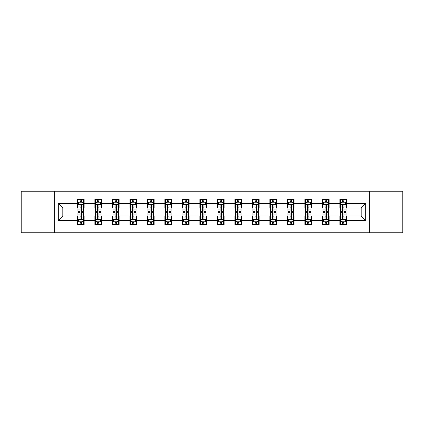 <?xml version="1.0" encoding="UTF-8"?>
<svg xmlns="http://www.w3.org/2000/svg" width="424" height="424" viewBox="0 0 424 424"><rect width="100%" height="100%" fill="white"/><g stroke="black" fill="none" stroke-linecap="round" stroke-linejoin="round"><path stroke-width="0.64" d="M369.373 232.75L402.8 232.75L402.8 191.251L369.373 191.251L369.373 232.75L54.627 232.75L54.627 191.251L21.2 191.251L21.2 232.75L54.627 232.75M369.373 191.251L54.627 191.251M346.604 203.478L346.604 199.381L339.873 199.381L339.873 203.478L329.104 203.478L329.104 199.381L322.373 199.381L322.373 203.478L311.608 203.478L311.608 199.381L304.877 199.381L304.877 203.478L294.108 203.478L294.108 199.381L287.377 199.381L287.377 203.478L276.607 203.478L276.607 199.381L269.881 199.381L269.881 203.478L259.112 203.478L259.112 199.381L252.381 199.381L252.381 203.478L241.611 203.478L241.611 199.381L234.88 199.381L234.88 203.478L224.116 203.478L224.116 199.381L217.385 199.381L217.385 203.478L206.615 203.478L206.615 199.381L199.884 199.381L199.884 203.478L189.12 203.478L189.12 199.381L182.389 199.381L182.389 203.478L171.619 203.478L171.619 199.381L164.888 199.381L164.888 203.478L154.119 203.478L154.119 199.381L147.393 199.381L147.393 203.478L136.623 203.478L136.623 199.381L129.892 199.381L129.892 203.478L119.123 203.478L119.123 199.381L112.392 199.381L112.392 203.478L101.628 203.478L101.628 199.381L94.897 199.381L94.897 203.478L84.127 203.478L84.127 199.381L77.396 199.381L77.396 203.478L58.327 203.478L58.327 220.522L62.816 216.039L77.396 216.039L77.396 224.619L84.127 224.619L84.127 216.039L94.897 216.039L94.897 224.619L101.628 224.619L101.628 216.039L112.392 216.039L112.392 224.619L119.123 224.619L119.123 216.039L129.892 216.039L129.892 224.619L136.623 224.619L136.623 216.039L147.393 216.039L147.393 224.619L154.119 224.619L154.119 216.039L164.888 216.039L164.888 224.619L171.619 224.619L171.619 216.039L182.389 216.039L182.389 224.619L189.12 224.619L189.12 216.039L199.884 216.039L199.884 224.619L206.615 224.619L206.615 216.039L217.385 216.039L217.385 224.619L224.116 224.619L224.116 216.039L234.88 216.039L234.88 224.619L241.611 224.619L241.611 216.039L252.381 216.039L252.381 224.619L259.112 224.619L259.112 216.039L269.881 216.039L269.881 224.619L276.607 224.619L276.607 216.039L287.377 216.039L287.377 224.619L294.108 224.619L294.108 216.039L304.877 216.039L304.877 224.619L311.608 224.619L311.608 216.039L322.373 216.039L322.373 224.619L329.104 224.619L329.104 216.039L339.873 216.039L339.873 224.619L346.604 224.619L346.604 216.039L361.184 216.039L361.184 207.961L346.604 207.961L346.604 203.478L365.674 203.478L365.674 220.522L346.604 220.522M339.873 220.522L329.104 220.522M322.373 220.522L311.608 220.522M304.877 220.522L294.108 220.522M287.377 220.522L276.607 220.522M269.881 220.522L259.112 220.522M252.381 220.522L241.611 220.522M234.88 220.522L224.116 220.522M217.385 220.522L206.615 220.522M199.884 220.522L189.12 220.522M182.389 220.522L171.619 220.522M164.888 220.522L154.119 220.522M147.393 220.522L136.623 220.522M129.892 220.522L119.123 220.522M112.392 220.522L101.628 220.522M94.897 220.522L84.127 220.522M77.396 220.522L58.327 220.522M339.873 203.478L339.873 207.961L329.104 207.961L329.104 203.478M322.373 203.478L322.373 207.961L311.608 207.961L311.608 203.478M304.877 203.478L304.877 207.961L294.108 207.961L294.108 203.478M287.377 203.478L287.377 207.961L276.607 207.961L276.607 203.478M269.881 203.478L269.881 207.961L259.112 207.961L259.112 203.478M252.381 203.478L252.381 207.961L241.611 207.961L241.611 203.478M234.88 203.478L234.88 207.961L224.116 207.961L224.116 203.478M217.385 203.478L217.385 207.961L206.615 207.961L206.615 203.478M199.884 203.478L199.884 207.961L189.12 207.961L189.12 203.478M182.389 203.478L182.389 207.961L171.619 207.961L171.619 203.478M164.888 203.478L164.888 207.961L154.119 207.961L154.119 203.478M147.393 203.478L147.393 207.961L136.623 207.961L136.623 203.478M129.892 203.478L129.892 207.961L119.123 207.961L119.123 203.478M112.392 203.478L112.392 207.961L101.628 207.961L101.628 203.478M94.897 203.478L94.897 207.961L84.127 207.961L84.127 203.478M77.396 203.478L77.396 207.961L62.816 207.961L58.327 203.478M62.816 207.961L62.816 216.039M365.674 220.522L361.184 216.039M361.184 207.961L365.674 203.478M77.396 202.184L77.958 202.184M80.088 202.184L81.435 202.184M83.565 202.184L84.127 202.184M77.396 207.85L77.958 207.85M80.088 207.85L81.435 207.85M83.565 207.85L84.127 207.85M77.396 216.15L77.958 216.15M80.088 216.15L81.435 216.15M83.565 216.15L84.127 216.15M77.396 221.816L77.958 221.816M80.088 221.816L81.435 221.816M83.565 221.816L84.127 221.816M94.897 216.15L95.458 216.15M97.589 216.15L98.935 216.15M101.066 216.15L101.628 216.15M94.897 221.816L95.458 221.816M97.589 221.816L98.935 221.816M101.066 221.816L101.628 221.816M94.897 202.184L95.458 202.184M97.589 202.184L98.935 202.184M101.066 202.184L101.628 202.184M94.897 207.85L95.458 207.85M97.589 207.85L98.935 207.85M101.066 207.85L101.628 207.85M112.392 216.15L112.954 216.15M115.084 216.15L116.43 216.15M118.561 216.15L119.123 216.15M112.392 221.816L112.954 221.816M115.084 221.816L116.43 221.816M118.561 221.816L119.123 221.816M112.392 202.184L112.954 202.184M115.084 202.184L116.43 202.184M118.561 202.184L119.123 202.184M112.392 207.85L112.954 207.85M115.084 207.85L116.43 207.85M118.561 207.85L119.123 207.85M129.892 216.15L130.454 216.15M132.585 216.15L133.931 216.15M136.062 216.15L136.623 216.15M129.892 221.816L130.454 221.816M132.585 221.816L133.931 221.816M136.062 221.816L136.623 221.816M129.892 202.184L130.454 202.184M132.585 202.184L133.931 202.184M136.062 202.184L136.623 202.184M129.892 207.85L130.454 207.85M132.585 207.85L133.931 207.85M136.062 207.85L136.623 207.85M147.393 216.15L147.95 216.15M150.08 216.15L151.426 216.15M153.562 216.15L154.119 216.15M147.393 221.816L147.95 221.816M150.08 221.816L151.426 221.816M153.562 221.816L154.119 221.816M147.393 202.184L147.95 202.184M150.08 202.184L151.426 202.184M153.562 202.184L154.119 202.184M147.393 207.85L147.95 207.85M150.08 207.85L151.426 207.85M153.562 207.85L154.119 207.85M164.888 216.15L165.45 216.15M167.581 216.15L168.927 216.15M171.058 216.15L171.619 216.15M164.888 221.816L165.45 221.816M167.581 221.816L168.927 221.816M171.058 221.816L171.619 221.816M164.888 202.184L165.45 202.184M167.581 202.184L168.927 202.184M171.058 202.184L171.619 202.184M164.888 207.85L165.45 207.85M167.581 207.85L168.927 207.85M171.058 207.85L171.619 207.85M182.389 216.15L182.951 216.15M185.081 216.15L186.428 216.15M188.558 216.15L189.12 216.15M182.389 221.816L182.951 221.816M185.081 221.816L186.428 221.816M188.558 221.816L189.12 221.816M182.389 202.184L182.951 202.184M185.081 202.184L186.428 202.184M188.558 202.184L189.12 202.184M182.389 207.85L182.951 207.85M185.081 207.85L186.428 207.85M188.558 207.85L189.12 207.85M199.884 216.15L200.446 216.15M202.577 216.15L203.923 216.15M206.053 216.15L206.615 216.15M199.884 221.816L200.446 221.816M202.577 221.816L203.923 221.816M206.053 221.816L206.615 221.816M199.884 202.184L200.446 202.184M202.577 202.184L203.923 202.184M206.053 202.184L206.615 202.184M199.884 207.85L200.446 207.85M202.577 207.85L203.923 207.85M206.053 207.85L206.615 207.85M217.385 216.15L217.947 216.15M220.077 216.15L221.423 216.15M223.554 216.15L224.116 216.15M217.385 221.816L217.947 221.816M220.077 221.816L221.423 221.816M223.554 221.816L224.116 221.816M217.385 202.184L217.947 202.184M220.077 202.184L221.423 202.184M223.554 202.184L224.116 202.184M217.385 207.85L217.947 207.85M220.077 207.85L221.423 207.85M223.554 207.85L224.116 207.85M234.88 216.15L235.442 216.15M237.573 216.15L238.919 216.15M241.049 216.15L241.611 216.15M234.88 221.816L235.442 221.816M237.573 221.816L238.919 221.816M241.049 221.816L241.611 221.816M234.88 202.184L235.442 202.184M237.573 202.184L238.919 202.184M241.049 202.184L241.611 202.184M234.88 207.85L235.442 207.85M237.573 207.85L238.919 207.85M241.049 207.85L241.611 207.85M252.381 216.15L252.943 216.15M255.073 216.15L256.419 216.15M258.55 216.15L259.112 216.15M252.381 221.816L252.943 221.816M255.073 221.816L256.419 221.816M258.55 221.816L259.112 221.816M252.381 202.184L252.943 202.184M255.073 202.184L256.419 202.184M258.55 202.184L259.112 202.184M252.381 207.85L252.943 207.85M255.073 207.85L256.419 207.85M258.55 207.85L259.112 207.85M269.881 216.15L270.438 216.15M272.574 216.15L273.92 216.15M276.05 216.15L276.607 216.15M269.881 221.816L270.438 221.816M272.574 221.816L273.92 221.816M276.05 221.816L276.607 221.816M269.881 202.184L270.438 202.184M272.574 202.184L273.92 202.184M276.05 202.184L276.607 202.184M269.881 207.85L270.438 207.85M272.574 207.85L273.92 207.85M276.05 207.85L276.607 207.85M287.377 216.15L287.938 216.15M290.069 216.15L291.415 216.15M293.546 216.15L294.108 216.15M287.377 221.816L287.938 221.816M290.069 221.816L291.415 221.816M293.546 221.816L294.108 221.816M287.377 202.184L287.938 202.184M290.069 202.184L291.415 202.184M293.546 202.184L294.108 202.184M287.377 207.85L287.938 207.85M290.069 207.85L291.415 207.85M293.546 207.85L294.108 207.85M304.877 216.15L305.439 216.15M307.57 216.15L308.916 216.15M311.046 216.15L311.608 216.15M304.877 221.816L305.439 221.816M307.57 221.816L308.916 221.816M311.046 221.816L311.608 221.816M304.877 202.184L305.439 202.184M307.57 202.184L308.916 202.184M311.046 202.184L311.608 202.184M304.877 207.85L305.439 207.85M307.57 207.85L308.916 207.85M311.046 207.85L311.608 207.85M322.373 216.15L322.934 216.15M325.065 216.15L326.411 216.15M328.542 216.15L329.104 216.15M322.373 221.816L322.934 221.816M325.065 221.816L326.411 221.816M328.542 221.816L329.104 221.816M322.373 202.184L322.934 202.184M325.065 202.184L326.411 202.184M328.542 202.184L329.104 202.184M322.373 207.85L322.934 207.85M325.065 207.85L326.411 207.85M328.542 207.85L329.104 207.85M339.873 216.15L340.435 216.15M342.566 216.15L343.912 216.15M346.042 216.15L346.604 216.15M339.873 221.816L340.435 221.816M342.566 221.816L343.912 221.816M346.042 221.816L346.604 221.816M339.873 202.184L340.435 202.184M342.566 202.184L343.912 202.184M346.042 202.184L346.604 202.184M339.873 207.85L340.435 207.85M342.566 207.85L343.912 207.85M346.042 207.85L346.604 207.85M81.435 200.838L80.088 200.838M83.565 209.922L81.435 209.922L81.435 211.327L83.565 211.327L83.565 204.485L82.447 202.243L79.081 202.243L77.958 204.485L77.958 211.327L80.088 211.327L80.088 209.922L77.958 209.922M77.958 204.485L77.958 199.381M83.565 204.485L83.565 199.381M80.088 202.243L80.088 199.381M81.435 199.381L81.435 202.243M81.435 209.922L81.435 205.327C80.989 204.463 80.539 204.463 80.088 205.327L80.088 209.922M80.088 223.162L81.435 223.162M77.958 214.078L80.088 214.078L80.088 212.673L77.958 212.673L77.958 219.515L79.081 221.757L82.447 221.757L83.565 219.515L83.565 212.673L81.435 212.673L81.435 214.078L83.565 214.078M83.565 219.515L83.565 224.619M77.958 219.515L77.958 224.619M81.435 221.757L81.435 224.619M80.088 224.619L80.088 221.757M80.088 214.078L80.088 218.673C80.539 219.537 80.984 219.537 81.435 218.673L81.435 214.078M98.935 200.838L97.589 200.838M101.066 209.922L98.935 209.922L98.935 211.327L101.066 211.327L101.066 204.485L99.942 202.243L96.577 202.243L95.458 204.485L95.458 211.327L97.589 211.327L97.589 209.922L95.458 209.922M95.458 204.485L95.458 199.381M101.066 204.485L101.066 199.381M97.589 202.243L97.589 199.381M98.935 199.381L98.935 202.243M98.935 209.922L98.935 205.327C98.485 204.463 98.034 204.463 97.589 205.327L97.589 209.922M116.43 200.838L115.084 200.838M118.561 209.922L116.43 209.922L116.43 211.327L118.561 211.327L118.561 204.485L117.443 202.243L114.077 202.243L112.954 204.485L112.954 211.327L115.084 211.327L115.084 209.922L112.954 209.922M112.954 204.485L112.954 199.381M118.561 204.485L118.561 199.381M115.084 202.243L115.084 199.381M116.43 199.381L116.43 202.243M116.43 209.922L116.43 205.327C115.985 204.463 115.535 204.463 115.084 205.327L115.084 209.922M97.589 223.162L98.935 223.162M95.458 214.078L97.589 214.078L97.589 212.673L95.458 212.673L95.458 219.515L96.577 221.757L99.942 221.757L101.066 219.515L101.066 212.673L98.935 212.673L98.935 214.078L101.066 214.078M101.066 219.515L101.066 224.619M95.458 219.515L95.458 224.619M98.935 221.757L98.935 224.619M97.589 224.619L97.589 221.757M97.589 214.078L97.589 218.673C98.034 219.537 98.485 219.537 98.935 218.673L98.935 214.078M115.084 223.162L116.43 223.162M112.954 214.078L115.084 214.078L115.084 212.673L112.954 212.673L112.954 219.515L114.077 221.757L117.443 221.757L118.561 219.515L118.561 212.673L116.43 212.673L116.43 214.078L118.561 214.078M118.561 219.515L118.561 224.619M112.954 219.515L112.954 224.619M116.43 221.757L116.43 224.619M115.084 224.619L115.084 221.757M115.084 214.078L115.084 218.673C115.535 219.537 115.98 219.537 116.43 218.673L116.43 214.078M133.931 200.838L132.585 200.838M136.062 209.922L133.931 209.922L133.931 211.327L136.062 211.327L136.062 204.485L134.938 202.243L131.573 202.243L130.454 204.485L130.454 211.327L132.585 211.327L132.585 209.922L130.454 209.922M130.454 204.485L130.454 199.381M136.062 204.485L136.062 199.381M132.585 202.243L132.585 199.381M133.931 199.381L133.931 202.243M133.931 209.922L133.931 205.327C133.481 204.463 133.035 204.463 132.585 205.327L132.585 209.922M151.426 200.838L150.08 200.838M153.562 209.922L151.426 209.922L151.426 211.327L153.562 211.327L153.562 204.485L152.439 202.243L149.073 202.243L147.95 204.485L147.95 211.327L150.08 211.327L150.08 209.922L147.95 209.922M147.95 204.485L147.95 199.381M153.562 204.485L153.562 199.381M150.08 202.243L150.08 199.381M151.426 199.381L151.426 202.243M151.426 209.922L151.426 205.327C150.981 204.463 150.531 204.463 150.08 205.327L150.08 209.922M168.927 200.838L167.581 200.838M171.058 209.922L168.927 209.922L168.927 211.327L171.058 211.327L171.058 204.485L169.934 202.243L166.574 202.243L165.45 204.485L165.45 211.327L167.581 211.327L167.581 209.922L165.45 209.922M165.45 204.485L165.45 199.381M171.058 204.485L171.058 199.381M167.581 202.243L167.581 199.381M168.927 199.381L168.927 202.243M168.927 209.922L168.927 205.327C168.476 204.463 168.031 204.463 167.581 205.327L167.581 209.922M132.585 223.162L133.931 223.162M130.454 214.078L132.585 214.078L132.585 212.673L130.454 212.673L130.454 219.515L131.573 221.757L134.938 221.757L136.062 219.515L136.062 212.673L133.931 212.673L133.931 214.078L136.062 214.078M136.062 219.515L136.062 224.619M130.454 219.515L130.454 224.619M133.931 221.757L133.931 224.619M132.585 224.619L132.585 221.757M132.585 214.078L132.585 218.673C133.03 219.537 133.481 219.537 133.931 218.673L133.931 214.078M150.08 223.162L151.426 223.162M147.95 214.078L150.08 214.078L150.08 212.673L147.95 212.673L147.95 219.515L149.073 221.757L152.439 221.757L153.562 219.515L153.562 212.673L151.426 212.673L151.426 214.078L153.562 214.078M153.562 219.515L153.562 224.619M147.95 219.515L147.95 224.619M151.426 221.757L151.426 224.619M150.08 224.619L150.08 221.757M150.08 214.078L150.08 218.673C150.531 219.537 150.981 219.537 151.426 218.673L151.426 214.078M167.581 223.162L168.927 223.162M165.45 214.078L167.581 214.078L167.581 212.673L165.45 212.673L165.45 219.515L166.574 221.757L169.934 221.757L171.058 219.515L171.058 212.673L168.927 212.673L168.927 214.078L171.058 214.078M171.058 219.515L171.058 224.619M165.45 219.515L165.45 224.619M168.927 221.757L168.927 224.619M167.581 224.619L167.581 221.757M167.581 214.078L167.581 218.673C168.031 219.537 168.476 219.537 168.927 218.673L168.927 214.078M186.428 200.838L185.081 200.838M188.558 209.922L186.428 209.922L186.428 211.327L188.558 211.327L188.558 204.485L187.434 202.243L184.069 202.243L182.951 204.485L182.951 211.327L185.081 211.327L185.081 209.922L182.951 209.922M182.951 204.485L182.951 199.381M188.558 204.485L188.558 199.381M185.081 202.243L185.081 199.381M186.428 199.381L186.428 202.243M186.428 209.922L186.428 205.327C185.977 204.463 185.527 204.463 185.081 205.327L185.081 209.922M185.081 223.162L186.428 223.162M182.951 214.078L185.081 214.078L185.081 212.673L182.951 212.673L182.951 219.515L184.069 221.757L187.434 221.757L188.558 219.515L188.558 212.673L186.428 212.673L186.428 214.078L188.558 214.078M188.558 219.515L188.558 224.619M182.951 219.515L182.951 224.619M186.428 221.757L186.428 224.619M185.081 224.619L185.081 221.757M185.081 214.078L185.081 218.673C185.527 219.537 185.977 219.537 186.428 218.673L186.428 214.078M203.923 200.838L202.577 200.838M206.053 209.922L203.923 209.922L203.923 211.327L206.053 211.327L206.053 204.485L204.935 202.243L201.57 202.243L200.446 204.485L200.446 211.327L202.577 211.327L202.577 209.922L200.446 209.922M200.446 204.485L200.446 199.381M206.053 204.485L206.053 199.381M202.577 202.243L202.577 199.381M203.923 199.381L203.923 202.243M203.923 209.922L203.923 205.327C203.478 204.463 203.027 204.463 202.577 205.327L202.577 209.922M202.577 223.162L203.923 223.162M200.446 214.078L202.577 214.078L202.577 212.673L200.446 212.673L200.446 219.515L201.57 221.757L204.935 221.757L206.053 219.515L206.053 212.673L203.923 212.673L203.923 214.078L206.053 214.078M206.053 219.515L206.053 224.619M200.446 219.515L200.446 224.619M203.923 221.757L203.923 224.619M202.577 224.619L202.577 221.757M202.577 214.078L202.577 218.673C203.027 219.537 203.472 219.537 203.923 218.673L203.923 214.078M221.423 200.838L220.077 200.838M223.554 209.922L221.423 209.922L221.423 211.327L223.554 211.327L223.554 204.485L222.43 202.243L219.065 202.243L217.947 204.485L217.947 211.327L220.077 211.327L220.077 209.922L217.947 209.922M217.947 204.485L217.947 199.381M223.554 204.485L223.554 199.381M220.077 202.243L220.077 199.381M221.423 199.381L221.423 202.243M221.423 209.922L221.423 205.327C220.973 204.463 220.528 204.463 220.077 205.327L220.077 209.922M220.077 223.162L221.423 223.162M217.947 214.078L220.077 214.078L220.077 212.673L217.947 212.673L217.947 219.515L219.065 221.757L222.43 221.757L223.554 219.515L223.554 212.673L221.423 212.673L221.423 214.078L223.554 214.078M223.554 219.515L223.554 224.619M217.947 219.515L217.947 224.619M221.423 221.757L221.423 224.619M220.077 224.619L220.077 221.757M220.077 214.078L220.077 218.673C220.522 219.537 220.973 219.537 221.423 218.673L221.423 214.078M238.919 200.838L237.573 200.838M241.049 209.922L238.919 209.922L238.919 211.327L241.049 211.327L241.049 204.485L239.931 202.243L236.566 202.243L235.442 204.485L235.442 211.327L237.573 211.327L237.573 209.922L235.442 209.922M235.442 204.485L235.442 199.381M241.049 204.485L241.049 199.381M237.573 202.243L237.573 199.381M238.919 199.381L238.919 202.243M238.919 209.922L238.919 205.327C238.474 204.463 238.023 204.463 237.573 205.327L237.573 209.922M237.573 223.162L238.919 223.162M235.442 214.078L237.573 214.078L237.573 212.673L235.442 212.673L235.442 219.515L236.566 221.757L239.931 221.757L241.049 219.515L241.049 212.673L238.919 212.673L238.919 214.078L241.049 214.078M241.049 219.515L241.049 224.619M235.442 219.515L235.442 224.619M238.919 221.757L238.919 224.619M237.573 224.619L237.573 221.757M237.573 214.078L237.573 218.673C238.023 219.537 238.474 219.537 238.919 218.673L238.919 214.078M256.419 200.838L255.073 200.838M258.55 209.922L256.419 209.922L256.419 211.327L258.55 211.327L258.55 204.485L257.426 202.243L254.066 202.243L252.943 204.485L252.943 211.327L255.073 211.327L255.073 209.922L252.943 209.922M252.943 204.485L252.943 199.381M258.55 204.485L258.55 199.381M255.073 202.243L255.073 199.381M256.419 199.381L256.419 202.243M256.419 209.922L256.419 205.327C255.969 204.463 255.524 204.463 255.073 205.327L255.073 209.922M255.073 223.162L256.419 223.162M252.943 214.078L255.073 214.078L255.073 212.673L252.943 212.673L252.943 219.515L254.066 221.757L257.426 221.757L258.55 219.515L258.55 212.673L256.419 212.673L256.419 214.078L258.55 214.078M258.55 219.515L258.55 224.619M252.943 219.515L252.943 224.619M256.419 221.757L256.419 224.619M255.073 224.619L255.073 221.757M255.073 214.078L255.073 218.673C255.524 219.537 255.969 219.537 256.419 218.673L256.419 214.078M273.92 200.838L272.574 200.838M276.05 209.922L273.92 209.922L273.92 211.327L276.05 211.327L276.05 204.485L274.927 202.243L271.561 202.243L270.438 204.485L270.438 211.327L272.574 211.327L272.574 209.922L270.438 209.922M270.438 204.485L270.438 199.381M276.05 204.485L276.05 199.381M272.574 202.243L272.574 199.381M273.92 199.381L273.92 202.243M273.92 209.922L273.92 205.327C273.469 204.463 273.019 204.463 272.574 205.327L272.574 209.922M272.574 223.162L273.92 223.162M270.438 214.078L272.574 214.078L272.574 212.673L270.438 212.673L270.438 219.515L271.561 221.757L274.927 221.757L276.05 219.515L276.05 212.673L273.92 212.673L273.92 214.078L276.05 214.078M276.05 219.515L276.05 224.619M270.438 219.515L270.438 224.619M273.92 221.757L273.92 224.619M272.574 224.619L272.574 221.757M272.574 214.078L272.574 218.673C273.019 219.537 273.469 219.537 273.92 218.673L273.92 214.078M291.415 200.838L290.069 200.838M293.546 209.922L291.415 209.922L291.415 211.327L293.546 211.327L293.546 204.485L292.428 202.243L289.062 202.243L287.938 204.485L287.938 211.327L290.069 211.327L290.069 209.922L287.938 209.922M287.938 204.485L287.938 199.381M293.546 204.485L293.546 199.381M290.069 202.243L290.069 199.381M291.415 199.381L291.415 202.243M291.415 209.922L291.415 205.327C290.97 204.463 290.519 204.463 290.069 205.327L290.069 209.922M290.069 223.162L291.415 223.162M287.938 214.078L290.069 214.078L290.069 212.673L287.938 212.673L287.938 219.515L289.062 221.757L292.428 221.757L293.546 219.515L293.546 212.673L291.415 212.673L291.415 214.078L293.546 214.078M293.546 219.515L293.546 224.619M287.938 219.515L287.938 224.619M291.415 221.757L291.415 224.619M290.069 224.619L290.069 221.757M290.069 214.078L290.069 218.673C290.519 219.537 290.965 219.537 291.415 218.673L291.415 214.078M308.916 200.838L307.57 200.838M311.046 209.922L308.916 209.922L308.916 211.327L311.046 211.327L311.046 204.485L309.923 202.243L306.557 202.243L305.439 204.485L305.439 211.327L307.57 211.327L307.57 209.922L305.439 209.922M305.439 204.485L305.439 199.381M311.046 204.485L311.046 199.381M307.57 202.243L307.57 199.381M308.916 199.381L308.916 202.243M308.916 209.922L308.916 205.327C308.465 204.463 308.02 204.463 307.57 205.327L307.57 209.922M307.57 223.162L308.916 223.162M305.439 214.078L307.57 214.078L307.57 212.673L305.439 212.673L305.439 219.515L306.557 221.757L309.923 221.757L311.046 219.515L311.046 212.673L308.916 212.673L308.916 214.078L311.046 214.078M311.046 219.515L311.046 224.619M305.439 219.515L305.439 224.619M308.916 221.757L308.916 224.619M307.57 224.619L307.57 221.757M307.57 214.078L307.57 218.673C308.015 219.537 308.465 219.537 308.916 218.673L308.916 214.078M326.411 200.838L325.065 200.838M328.542 209.922L326.411 209.922L326.411 211.327L328.542 211.327L328.542 204.485L327.423 202.243L324.058 202.243L322.934 204.485L322.934 211.327L325.065 211.327L325.065 209.922L322.934 209.922M322.934 204.485L322.934 199.381M328.542 204.485L328.542 199.381M325.065 202.243L325.065 199.381M326.411 199.381L326.411 202.243M326.411 209.922L326.411 205.327C325.966 204.463 325.515 204.463 325.065 205.327L325.065 209.922M325.065 223.162L326.411 223.162M322.934 214.078L325.065 214.078L325.065 212.673L322.934 212.673L322.934 219.515L324.058 221.757L327.423 221.757L328.542 219.515L328.542 212.673L326.411 212.673L326.411 214.078L328.542 214.078M328.542 219.515L328.542 224.619M322.934 219.515L322.934 224.619M326.411 221.757L326.411 224.619M325.065 224.619L325.065 221.757M325.065 214.078L325.065 218.673C325.515 219.537 325.966 219.537 326.411 218.673L326.411 214.078M343.912 200.838L342.566 200.838M346.042 209.922L343.912 209.922L343.912 211.327L346.042 211.327L346.042 204.485L344.919 202.243L341.553 202.243L340.435 204.485L340.435 211.327L342.566 211.327L342.566 209.922L340.435 209.922M340.435 204.485L340.435 199.381M346.042 204.485L346.042 199.381M342.566 202.243L342.566 199.381M343.912 199.381L343.912 202.243M343.912 209.922L343.912 205.327C343.461 204.463 343.016 204.463 342.566 205.327L342.566 209.922M342.566 223.162L343.912 223.162M340.435 214.078L342.566 214.078L342.566 212.673L340.435 212.673L340.435 219.515L341.553 221.757L344.919 221.757L346.042 219.515L346.042 212.673L343.912 212.673L343.912 214.078L346.042 214.078M346.042 219.515L346.042 224.619M340.435 219.515L340.435 224.619M343.912 221.757L343.912 224.619M342.566 224.619L342.566 221.757M342.566 214.078L342.566 218.673C343.011 219.537 343.461 219.537 343.912 218.673L343.912 214.078M83.539 204.426L77.984 204.426M77.958 202.375L79.012 202.375M82.51 202.375L83.565 202.375M80.088 206.912L77.958 206.912M83.565 206.912L81.435 206.912M81.435 201.554L80.088 201.554M77.984 219.574L83.539 219.574M83.565 221.625L82.51 221.625M79.012 221.625L77.958 221.625M81.435 217.088L83.565 217.088M77.958 217.088L80.088 217.088M80.088 222.446L81.435 222.446M101.034 204.426L95.485 204.426M95.458 202.375L96.513 202.375M100.011 202.375L101.066 202.375M97.589 206.912L95.458 206.912M101.066 206.912L98.935 206.912M98.935 201.554L97.589 201.554M118.535 204.426L112.98 204.426M112.954 202.375L114.008 202.375M117.506 202.375L118.561 202.375M115.084 206.912L112.954 206.912M118.561 206.912L116.43 206.912M116.43 201.554L115.084 201.554M95.485 219.574L101.034 219.574M101.066 221.625L100.011 221.625M96.513 221.625L95.458 221.625M98.935 217.088L101.066 217.088M95.458 217.088L97.589 217.088M97.589 222.446L98.935 222.446M112.98 219.574L118.535 219.574M118.561 221.625L117.506 221.625M114.008 221.625L112.954 221.625M116.43 217.088L118.561 217.088M112.954 217.088L115.084 217.088M115.084 222.446L116.43 222.446M136.035 204.426L130.481 204.426M130.454 202.375L131.509 202.375M135.007 202.375L136.062 202.375M132.585 206.912L130.454 206.912M136.062 206.912L133.931 206.912M133.931 201.554L132.585 201.554M153.53 204.426L147.981 204.426M147.95 202.375L149.004 202.375M152.508 202.375L153.562 202.375M150.08 206.912L147.95 206.912M153.562 206.912L151.426 206.912M151.426 201.554L150.08 201.554M171.031 204.426L165.477 204.426M165.45 202.375L166.505 202.375M170.003 202.375L171.058 202.375M167.581 206.912L165.45 206.912M171.058 206.912L168.927 206.912M168.927 201.554L167.581 201.554M130.481 219.574L136.035 219.574M136.062 221.625L135.007 221.625M131.509 221.625L130.454 221.625M133.931 217.088L136.062 217.088M130.454 217.088L132.585 217.088M132.585 222.446L133.931 222.446M147.981 219.574L153.53 219.574M153.562 221.625L152.508 221.625M149.004 221.625L147.95 221.625M151.426 217.088L153.562 217.088M147.95 217.088L150.08 217.088M150.08 222.446L151.426 222.446M165.477 219.574L171.031 219.574M171.058 221.625L170.003 221.625M166.505 221.625L165.45 221.625M168.927 217.088L171.058 217.088M165.45 217.088L167.581 217.088M167.581 222.446L168.927 222.446M188.526 204.426L182.977 204.426M182.951 202.375L184 202.375M187.503 202.375L188.558 202.375M185.081 206.912L182.951 206.912M188.558 206.912L186.428 206.912M186.428 201.554L185.081 201.554M182.977 219.574L188.526 219.574M188.558 221.625L187.503 221.625M184 221.625L182.951 221.625M186.428 217.088L188.558 217.088M182.951 217.088L185.081 217.088M185.081 222.446L186.428 222.446M206.027 204.426L200.472 204.426M200.446 202.375L201.501 202.375M204.999 202.375L206.053 202.375M202.577 206.912L200.446 206.912M206.053 206.912L203.923 206.912M203.923 201.554L202.577 201.554M200.472 219.574L206.027 219.574M206.053 221.625L204.999 221.625M201.501 221.625L200.446 221.625M203.923 217.088L206.053 217.088M200.446 217.088L202.577 217.088M202.577 222.446L203.923 222.446M223.528 204.426L217.973 204.426M217.947 202.375L219.001 202.375M222.499 202.375L223.554 202.375M220.077 206.912L217.947 206.912M223.554 206.912L221.423 206.912M221.423 201.554L220.077 201.554M217.973 219.574L223.528 219.574M223.554 221.625L222.499 221.625M219.001 221.625L217.947 221.625M221.423 217.088L223.554 217.088M217.947 217.088L220.077 217.088M220.077 222.446L221.423 222.446M241.023 204.426L235.474 204.426M235.442 202.375L236.497 202.375M240 202.375L241.049 202.375M237.573 206.912L235.442 206.912M241.049 206.912L238.919 206.912M238.919 201.554L237.573 201.554M235.474 219.574L241.023 219.574M241.049 221.625L240 221.625M236.497 221.625L235.442 221.625M238.919 217.088L241.049 217.088M235.442 217.088L237.573 217.088M237.573 222.446L238.919 222.446M258.523 204.426L252.969 204.426M252.943 202.375L253.997 202.375M257.495 202.375L258.55 202.375M255.073 206.912L252.943 206.912M258.55 206.912L256.419 206.912M256.419 201.554L255.073 201.554M252.969 219.574L258.523 219.574M258.55 221.625L257.495 221.625M253.997 221.625L252.943 221.625M256.419 217.088L258.55 217.088M252.943 217.088L255.073 217.088M255.073 222.446L256.419 222.446M276.019 204.426L270.47 204.426M270.438 202.375L271.493 202.375M274.996 202.375L276.05 202.375M272.574 206.912L270.438 206.912M276.05 206.912L273.92 206.912M273.92 201.554L272.574 201.554M270.47 219.574L276.019 219.574M276.05 221.625L274.996 221.625M271.493 221.625L270.438 221.625M273.92 217.088L276.05 217.088M270.438 217.088L272.574 217.088M272.574 222.446L273.92 222.446M293.519 204.426L287.965 204.426M287.938 202.375L288.993 202.375M292.491 202.375L293.546 202.375M290.069 206.912L287.938 206.912M293.546 206.912L291.415 206.912M291.415 201.554L290.069 201.554M287.965 219.574L293.519 219.574M293.546 221.625L292.491 221.625M288.993 221.625L287.938 221.625M291.415 217.088L293.546 217.088M287.938 217.088L290.069 217.088M290.069 222.446L291.415 222.446M311.02 204.426L305.466 204.426M305.439 202.375L306.494 202.375M309.992 202.375L311.046 202.375M307.57 206.912L305.439 206.912M311.046 206.912L308.916 206.912M308.916 201.554L307.57 201.554M305.466 219.574L311.02 219.574M311.046 221.625L309.992 221.625M306.494 221.625L305.439 221.625M308.916 217.088L311.046 217.088M305.439 217.088L307.57 217.088M307.57 222.446L308.916 222.446M328.515 204.426L322.966 204.426M322.934 202.375L323.989 202.375M327.487 202.375L328.542 202.375M325.065 206.912L322.934 206.912M328.542 206.912L326.411 206.912M326.411 201.554L325.065 201.554M322.966 219.574L328.515 219.574M328.542 221.625L327.487 221.625M323.989 221.625L322.934 221.625M326.411 217.088L328.542 217.088M322.934 217.088L325.065 217.088M325.065 222.446L326.411 222.446M346.016 204.426L340.461 204.426M340.435 202.375L341.49 202.375M344.988 202.375L346.042 202.375M342.566 206.912L340.435 206.912M346.042 206.912L343.912 206.912M343.912 201.554L342.566 201.554M340.461 219.574L346.016 219.574M346.042 221.625L344.988 221.625M341.49 221.625L340.435 221.625M343.912 217.088L346.042 217.088M340.435 217.088L342.566 217.088M342.566 222.446L343.912 222.446"/></g></svg>
